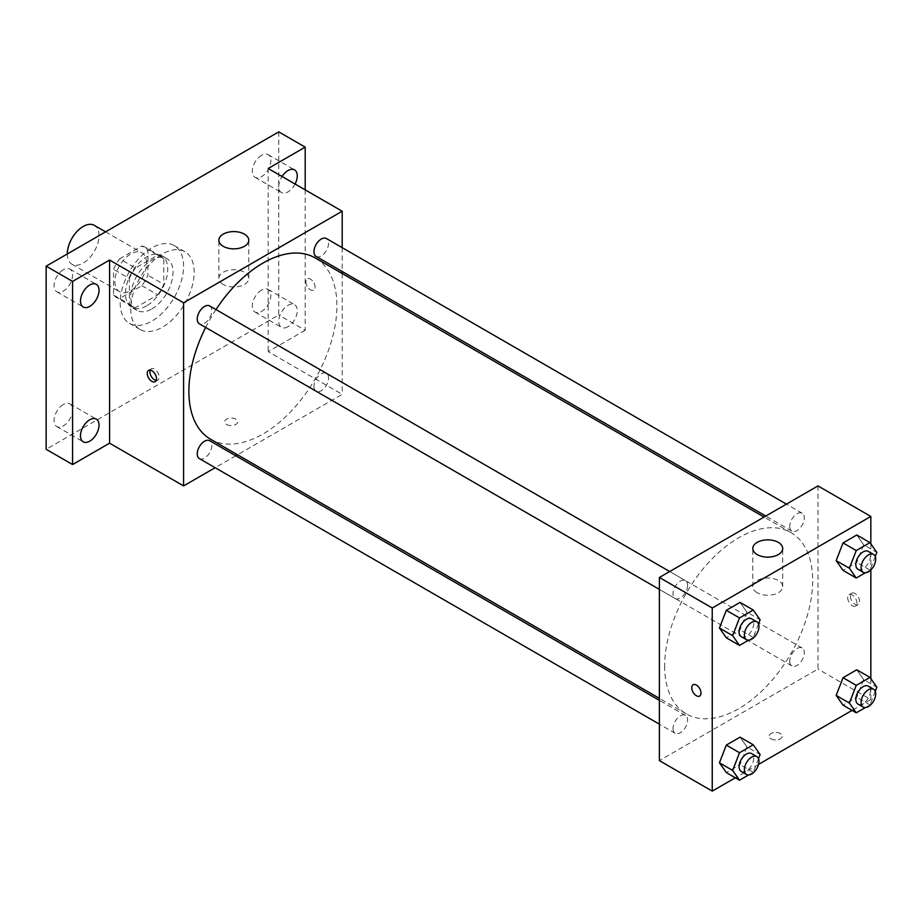 <?xml version="1.0" encoding="UTF-8"?>
<svg xmlns="http://www.w3.org/2000/svg" width="923" height="923" viewBox="0 0 923 923"><rect width="100%" height="100%" fill="white"/><g stroke="black" fill="none" stroke-linecap="round" stroke-linejoin="round"><path stroke-width="0.69" stroke-dasharray="4.62 3.46" d="M67.298 253.952L67.298 253.952A22.429 12.945 120 0 0 71.936 264.22A22.429 12.945 120 0 0 94.365 251.275A22.429 12.945 120 0 0 94.365 225.374M114.879 281.423A22.429 12.945 120 0 0 119.517 291.691A22.429 12.945 120 0 0 141.946 278.746A22.429 12.945 120 0 0 141.946 252.844A22.429 12.945 120 0 0 124.663 258.855A22.429 12.945 120 0 0 114.879 281.423M119.609 258.855L141.865 246.003A28.948 16.718 120 0 1 145.211 247.202A28.948 16.718 120 0 1 147.911 249.498L147.911 275.204A28.948 16.718 120 0 1 141.865 285.68L119.609 298.533A28.948 16.718 120 0 1 116.263 297.344A28.948 16.718 120 0 1 113.552 295.037L113.552 269.343A28.948 16.718 120 0 1 119.609 258.855L135.462 268.016L157.718 255.163L141.865 246.003M141.865 285.68L157.718 294.841L135.462 307.694L119.609 298.533M113.552 295.037L129.416 304.198L129.416 278.492L113.552 269.343M129.416 304.198A28.948 16.718 120 0 0 132.116 306.494A28.948 16.718 120 0 0 135.462 307.694M157.718 294.841A28.948 16.718 120 0 0 163.775 284.353L147.911 275.204M157.718 255.163A28.948 16.718 120 0 1 161.064 256.352A28.948 16.718 120 0 1 163.775 258.659L163.775 284.353M135.462 268.016A28.948 16.718 120 0 0 129.416 278.492M146.595 305.848A29.905 17.26 -60 0 1 131.643 307.324A29.905 17.26 -60 0 1 131.643 272.793A29.905 17.26 -60 0 1 161.548 255.533A29.905 17.26 -60 0 1 166.128 279.496A29.905 17.26 -60 0 1 146.595 305.848M151.88 308.893A29.905 17.26 120 0 0 171.413 282.542A29.905 17.26 120 0 0 166.832 258.578A29.905 17.26 120 0 0 143.792 266.597A29.905 17.26 120 0 0 130.731 296.687A29.905 17.26 120 0 0 136.927 310.382A29.905 17.26 120 0 0 151.88 308.893M163.775 258.659L147.911 249.498M120.163 302.79A44.858 25.902 120 0 0 129.451 323.327A44.858 25.902 120 0 0 174.309 297.425A44.858 25.902 120 0 0 174.309 245.633A44.858 25.902 120 0 0 139.742 257.644A44.858 25.902 120 0 0 120.163 302.79M130.731 308.893A44.858 25.902 120 0 0 140.019 329.43A44.858 25.902 120 0 0 184.877 303.529A44.858 25.902 120 0 0 184.877 251.737A44.858 25.902 120 0 0 150.311 263.759A44.858 25.902 120 0 0 130.731 308.893M261.567 155.272A13.095 7.557 120 0 0 253.017 166.809A13.095 7.557 120 0 0 255.025 177.308A13.095 7.557 120 0 0 268.12 169.751A13.095 7.557 120 0 0 268.12 154.626A13.095 7.557 120 0 0 261.567 155.272M63.329 269.724A13.095 7.557 120 0 0 54.769 281.261A13.095 7.557 120 0 0 56.788 291.76A13.095 7.557 120 0 0 69.883 284.203A13.095 7.557 120 0 0 69.883 269.078A13.095 7.557 120 0 0 63.329 269.724M63.329 404.505A13.095 7.557 120 0 0 54.769 416.054A13.095 7.557 120 0 0 56.788 426.541A13.095 7.557 120 0 0 69.883 418.984A13.095 7.557 120 0 0 69.883 403.859A13.095 7.557 120 0 0 63.329 404.505M261.567 290.053A13.095 7.557 120 0 0 253.017 301.59A13.095 7.557 120 0 0 255.025 312.089A13.095 7.557 120 0 0 268.12 304.532A13.095 7.557 120 0 0 268.12 289.407A13.095 7.557 120 0 0 261.567 290.053M278.758 131.874L278.758 314.997L46.15 449.293M305.19 189.861L305.19 330.261L278.758 314.997M305.19 330.261L268.178 351.628L342.191 394.352L237.523 454.785M235.78 455.789L215.151 467.707M226.55 424.499A6.542 3.773 0 0 0 233.681 425.318A6.542 3.773 0 0 0 237.719 421.823A6.542 3.773 0 0 0 231.177 418.05A6.542 3.773 0 0 0 224.635 421.823A6.542 3.773 0 0 0 226.55 424.499M295.083 184.035A13.095 7.557 -60 0 1 287.999 191.915A13.095 7.557 -60 0 1 281.457 192.572A13.095 7.557 -60 0 1 282.034 176.501M287.999 326.707A13.095 7.557 -60 0 1 281.457 327.353A13.095 7.557 -60 0 1 279.45 316.854A13.095 7.557 -60 0 1 287.999 305.317A13.095 7.557 -60 0 1 294.552 304.659A13.095 7.557 -60 0 1 296.56 315.158A13.095 7.557 -60 0 1 287.999 326.707M268.178 168.494L268.178 351.628M210.559 439.221A104.668 60.433 120 0 0 315.228 378.788A104.668 60.433 120 0 0 315.228 257.932M215.97 309.574A104.668 60.433 120 0 0 205.656 327.434M342.191 247.664L342.191 271.489M342.191 273.496L342.191 394.352M316.093 256.421A10.315 5.953 120 0 0 326.419 250.468A10.315 5.953 120 0 0 326.419 238.549M199.368 458.593A10.315 5.953 120 0 0 209.694 452.639A10.315 5.953 120 0 0 209.694 440.721M313.958 386.483A10.315 5.953 120 0 0 316.093 391.202A10.315 5.953 120 0 0 326.419 385.249A10.315 5.953 120 0 0 326.419 373.33A10.315 5.953 120 0 0 318.47 376.099A10.315 5.953 120 0 0 313.958 386.483M209.694 305.94A10.315 5.953 -60 0 1 211.828 310.67A10.315 5.953 -60 0 1 207.329 321.042A10.315 5.953 -60 0 1 199.368 323.811M305.848 281.803A6.542 3.773 -120 0 0 308.697 288.391A6.542 3.773 -120 0 0 313.739 290.145A6.542 3.773 -120 0 0 313.739 282.588A6.542 3.773 -120 0 0 307.197 278.815A6.542 3.773 -120 0 0 305.848 281.803A6.542 3.773 -120 0 0 308.697 288.391A6.542 3.773 -120 0 0 313.739 290.145A6.542 3.773 -120 0 0 313.739 282.588A6.542 3.773 -120 0 0 307.197 278.815A6.542 3.773 -120 0 0 305.848 281.815M150.218 370.1A6.542 3.773 60 0 1 151.268 368.842A6.542 3.773 60 0 1 156.31 370.596A6.542 3.773 60 0 1 159.171 377.172A6.542 3.773 60 0 1 157.81 380.172A6.542 3.773 60 0 1 156.195 380.449M223.251 284.469A14.953 8.63 180 0 1 218.866 278.365A14.953 8.63 180 0 1 233.819 269.724A14.953 8.63 180 0 1 248.772 278.365A14.953 8.63 180 0 1 239.542 286.338A14.953 8.63 180 0 1 223.251 284.469M226.55 424.488A6.542 3.773 0 0 0 233.681 425.307A6.542 3.773 0 0 0 237.719 421.823A6.542 3.773 0 0 0 231.177 418.038A6.542 3.773 0 0 0 224.635 421.823A6.542 3.773 0 0 0 226.55 424.488M664.664 665.991A104.668 60.433 120 0 0 686.343 713.906A104.668 60.433 120 0 0 791.011 653.472A104.668 60.433 120 0 0 791.011 532.617A104.668 60.433 120 0 0 710.352 560.653A104.668 60.433 120 0 0 664.664 665.991M687.6 585.355A10.315 5.953 -60 0 1 683.101 595.739A10.315 5.953 -60 0 1 675.151 598.496A10.315 5.953 -60 0 1 675.151 586.59A10.315 5.953 -60 0 1 685.466 580.625A10.315 5.953 -60 0 1 687.6 585.355M789.742 661.168A10.315 5.953 120 0 0 791.876 665.887A10.315 5.953 120 0 0 802.191 659.933A10.315 5.953 120 0 0 802.191 648.027A10.315 5.953 120 0 0 794.241 650.784A10.315 5.953 120 0 0 789.742 661.168M673.017 728.559A10.315 5.953 120 0 0 675.151 733.277A10.315 5.953 120 0 0 685.466 727.324A10.315 5.953 120 0 0 685.466 715.417A10.315 5.953 120 0 0 677.517 718.175A10.315 5.953 120 0 0 673.017 728.559M789.742 526.387A10.315 5.953 120 0 0 791.876 531.106A10.315 5.953 120 0 0 802.191 525.152A10.315 5.953 120 0 0 802.191 513.234A10.315 5.953 120 0 0 794.241 516.003A10.315 5.953 120 0 0 789.742 526.387M817.974 485.913L817.974 669.048L659.38 760.61M870.839 678.624L870.839 699.565L817.974 669.048M870.839 699.565L852.067 710.398M758.556 764.382L735.343 777.789M771.051 738.861A6.542 3.773 0 0 0 778.181 739.681A6.542 3.773 0 0 0 782.219 736.185A6.542 3.773 0 0 0 775.678 732.412A6.542 3.773 0 0 0 769.136 736.185A6.542 3.773 0 0 0 771.051 738.861A6.542 3.773 0 0 0 778.181 739.669A6.542 3.773 0 0 0 782.219 736.185A6.542 3.773 0 0 0 775.678 732.412A6.542 3.773 0 0 0 769.136 736.185A6.542 3.773 0 0 0 771.051 738.85M863.64 544.766L856.763 534.994L863.64 544.766L856.763 562.465L843.034 570.391L856.763 562.465L863.64 544.766L876.85 552.392M746.915 746.938L740.038 737.165L746.915 746.938L740.038 764.636L726.309 772.563L740.038 764.636L746.915 746.938L760.125 754.564M870.839 543.832L870.839 569.918M863.64 679.547L856.763 669.775L863.64 679.547L856.763 697.246L843.034 705.172L856.763 697.246L863.64 679.547L876.85 687.174M746.915 612.157L740.038 602.384L746.915 612.157L740.038 629.855L726.309 637.781L740.038 629.855L746.915 612.157L760.125 619.783M850.348 596.177A6.542 3.773 -120 0 0 853.21 602.754A6.542 3.773 -120 0 0 858.24 604.507A6.542 3.773 -120 0 0 858.24 596.95A6.542 3.773 -120 0 0 851.698 593.177A6.542 3.773 -120 0 0 850.348 596.177M693.115 684.739L693.115 684.739A6.542 3.773 60 0 1 698.157 686.493A6.542 3.773 60 0 1 701.007 693.081A6.542 3.773 60 0 1 699.657 696.069L699.657 696.069M847.683 597.712A6.542 3.773 -120 0 0 850.545 604.3A6.542 3.773 -120 0 0 855.586 606.053A6.542 3.773 -120 0 0 855.586 598.496A6.542 3.773 -120 0 0 849.045 594.712A6.542 3.773 -120 0 0 847.683 597.712M757.172 592.728A14.953 8.63 180 0 1 752.799 586.624A14.953 8.63 180 0 1 767.751 577.994A14.953 8.63 180 0 1 782.704 586.624A14.953 8.63 180 0 1 773.474 594.597A14.953 8.63 180 0 1 757.172 592.728M758.521 623.913L753.26 637.481L748.588 640.181M741.238 636.651A10.315 5.953 120 0 0 751.553 630.697A10.315 5.953 120 0 0 751.553 618.779M753.26 637.481L740.038 629.855M875.246 556.523L869.985 570.091L865.312 572.791M857.952 569.26A10.315 5.953 120 0 0 868.278 563.307A10.315 5.953 120 0 0 868.278 551.389M869.985 570.091L856.763 562.465M758.521 758.694L753.26 772.274L748.588 774.962M741.238 771.432A10.315 5.953 120 0 0 751.553 765.479A10.315 5.953 120 0 0 751.553 753.56M753.26 772.274L740.038 764.636M875.246 691.304L869.985 704.884L865.312 707.572M857.952 704.041A10.315 5.953 120 0 0 868.278 698.088A10.315 5.953 120 0 0 868.278 686.17M869.985 704.884L856.763 697.246M71.936 264.22L119.517 291.691M105.58 231.846L141.946 252.844M166.832 258.578L161.548 255.533M136.927 310.382L131.643 307.324M161.064 256.352L145.211 247.202M132.116 306.494L116.263 297.344M184.877 251.737L174.309 245.633M140.019 329.43L129.451 323.327M255.025 312.089L281.457 327.353M268.12 289.407L294.552 304.659M56.788 426.541L83.208 441.805M69.883 403.859L96.315 419.123M56.788 291.76L83.208 307.024M69.883 269.078L96.315 284.33M255.025 177.308L281.457 192.572M268.12 154.626L294.552 169.878M151.268 368.842L148.603 370.377M157.81 380.172L155.145 381.707M248.772 278.365L248.772 240.222M218.866 278.365L218.866 240.222M791.011 532.617L764.036 517.053M686.343 713.906L659.38 698.342M659.38 589.393L675.151 598.496M669.694 571.522L685.466 580.625M802.191 648.027L326.419 373.33M791.876 665.887L316.093 391.202M685.466 715.417L659.38 700.349M675.151 733.277L659.38 724.174M802.191 513.234L786.419 504.131M791.876 531.106L765.778 516.049M855.586 606.053L858.24 604.507M849.045 594.712L851.698 593.177M782.704 586.624L782.704 548.481M752.799 586.624L752.799 548.481"/><path stroke-width="1.38" d="M105.58 231.846L94.365 225.374A22.429 12.945 120 0 0 77.082 231.385A22.429 12.945 120 0 0 67.298 253.952M215.151 467.707L183.596 485.913L109.583 443.19L72.582 464.557L46.15 449.293L46.15 266.17L278.758 131.874L305.19 147.138L305.19 189.861M237.523 454.785L235.78 455.789M89.762 441.159A13.095 7.557 -60 0 1 83.208 441.805A13.095 7.557 -60 0 1 81.201 431.306A13.095 7.557 -60 0 1 89.762 419.769A13.095 7.557 -60 0 1 96.315 419.123A13.095 7.557 -60 0 1 98.323 429.61A13.095 7.557 -60 0 1 89.762 441.159M89.762 306.378A13.095 7.557 -60 0 1 83.208 307.024A13.095 7.557 -60 0 1 81.201 296.525A13.095 7.557 -60 0 1 89.762 284.988A13.095 7.557 -60 0 1 96.315 284.33A13.095 7.557 -60 0 1 98.323 294.829A13.095 7.557 -60 0 1 89.762 306.378M109.583 443.19L109.583 260.055L72.582 281.423L46.15 266.17M72.582 464.557L72.582 281.423M183.596 485.913L183.596 302.79L109.583 260.055M183.596 302.79L342.191 211.229L268.178 168.494L305.19 147.138M223.251 246.326A14.953 8.63 180 0 1 218.866 240.222A14.953 8.63 180 0 1 233.819 231.592A14.953 8.63 180 0 1 248.772 240.222A14.953 8.63 180 0 1 239.542 248.195A14.953 8.63 180 0 1 223.251 246.326M282.034 176.501A13.095 7.557 -60 0 1 287.999 170.536A13.095 7.557 -60 0 1 294.552 169.878A13.095 7.557 -60 0 1 295.083 184.035M205.656 327.434A104.668 60.433 120 0 0 188.88 391.306A104.668 60.433 120 0 0 210.559 439.221L659.38 698.342M764.036 517.053L315.228 257.932A104.668 60.433 120 0 0 215.97 309.574M342.191 211.229L342.191 247.664M342.191 271.489L342.191 273.496M786.419 504.131L326.419 238.549A10.315 5.953 120 0 0 318.47 241.318A10.315 5.953 120 0 0 313.958 251.702A10.315 5.953 120 0 0 316.093 256.421L765.778 516.049M659.38 700.349L209.694 440.721A10.315 5.953 120 0 0 201.745 443.49A10.315 5.953 120 0 0 197.234 453.874A10.315 5.953 120 0 0 199.368 458.593L659.38 724.174M659.38 589.393L199.368 323.811A10.315 5.953 -60 0 1 199.368 311.893A10.315 5.953 -60 0 1 209.694 305.94L669.694 571.522M156.506 378.707A6.542 3.773 60 0 1 155.145 381.707A6.542 3.773 60 0 1 148.603 377.934A6.542 3.773 60 0 1 148.603 370.377A6.542 3.773 60 0 1 153.645 372.131A6.542 3.773 60 0 1 156.506 378.707M156.195 380.449A6.542 3.773 60 0 1 151.268 376.388A6.542 3.773 60 0 1 150.218 370.1M735.343 777.789L712.244 791.126L659.38 760.61L659.38 577.475L817.974 485.913L870.839 516.442L870.839 543.832M852.067 710.398L758.556 764.382M843.034 570.391L836.169 560.63L843.034 542.92L856.763 534.994L843.034 542.92L836.169 560.63L843.034 570.391L856.244 578.029L849.379 568.256L856.244 550.558L869.985 542.632L876.85 552.392L875.246 556.523M726.309 772.563L719.444 762.802L726.309 745.103L740.038 737.165L726.309 745.103L719.444 762.802L726.309 772.563L739.519 780.2L732.654 770.428L739.519 752.73L753.26 744.803L760.125 754.564L758.521 758.694M870.839 569.918L870.839 678.624M712.244 791.126L712.244 608.003L870.839 516.442M843.034 705.172L836.169 695.411L843.034 677.713L856.763 669.775L843.034 677.713L836.169 695.411L843.034 705.172L856.244 712.81L849.379 703.038L856.244 685.339L869.985 677.413L876.85 687.174L875.246 691.304M726.309 637.781L719.444 628.021L726.309 610.311L740.038 602.384L726.309 610.311L719.444 628.021L726.309 637.781L739.519 645.419L732.654 635.647L739.519 617.949L753.26 610.022L760.125 619.783L758.521 623.913M712.244 608.003L659.38 577.475M757.172 554.585A14.953 8.63 180 0 1 752.799 548.481A14.953 8.63 180 0 1 767.751 539.851A14.953 8.63 180 0 1 782.704 548.481A14.953 8.63 180 0 1 773.474 556.454A14.953 8.63 180 0 1 757.172 554.585M701.007 693.081A6.542 3.773 60 0 1 699.657 696.069A6.542 3.773 60 0 1 693.115 692.296A6.542 3.773 60 0 1 693.115 684.739A6.542 3.773 60 0 1 698.157 686.493A6.542 3.773 60 0 1 701.007 693.081M699.657 696.069A6.542 3.773 60 0 1 693.115 692.296A6.542 3.773 60 0 1 693.115 684.739M748.588 640.181L739.519 645.419M756.837 621.837L751.553 618.779A10.315 5.953 120 0 0 743.603 621.548A10.315 5.953 120 0 0 739.092 631.932A10.315 5.953 120 0 0 741.238 636.651L746.522 639.708A10.315 5.953 120 0 0 756.837 633.743A10.315 5.953 120 0 0 756.837 621.837A10.315 5.953 120 0 0 748.888 624.594A10.315 5.953 120 0 0 744.376 634.978A10.315 5.953 120 0 0 746.522 639.708M732.654 635.647L719.444 628.021M739.519 617.949L726.309 610.311M753.26 610.022L740.038 602.384M865.312 572.791L856.244 578.029M873.562 554.446L868.278 551.389A10.315 5.953 120 0 0 860.328 554.158A10.315 5.953 120 0 0 855.817 564.541A10.315 5.953 120 0 0 857.952 569.26L863.247 572.318A10.315 5.953 120 0 0 873.562 566.353A10.315 5.953 120 0 0 873.562 554.446A10.315 5.953 120 0 0 865.612 557.204A10.315 5.953 120 0 0 861.101 567.587A10.315 5.953 120 0 0 863.247 572.318M849.379 568.256L836.169 560.63M856.244 550.558L843.034 542.92M869.985 542.632L856.763 534.994M748.588 774.962L739.519 780.2M756.837 756.618L751.553 753.56A10.315 5.953 120 0 0 743.603 756.329A10.315 5.953 120 0 0 739.092 766.713A10.315 5.953 120 0 0 741.238 771.432L746.522 774.489A10.315 5.953 120 0 0 756.837 768.524A10.315 5.953 120 0 0 756.837 756.618A10.315 5.953 120 0 0 748.888 759.375A10.315 5.953 120 0 0 744.376 769.759A10.315 5.953 120 0 0 746.522 774.489M732.654 770.428L719.444 762.802M739.519 752.73L726.309 745.103M753.26 744.803L740.038 737.165M865.312 707.572L856.244 712.81M873.562 689.227L868.278 686.17A10.315 5.953 120 0 0 860.328 688.939A10.315 5.953 120 0 0 855.817 699.322A10.315 5.953 120 0 0 857.952 704.041L863.247 707.099A10.315 5.953 120 0 0 873.562 701.134A10.315 5.953 120 0 0 873.562 689.227A10.315 5.953 120 0 0 865.612 691.985A10.315 5.953 120 0 0 861.101 702.368A10.315 5.953 120 0 0 863.247 707.099M849.379 703.038L836.169 695.411M856.244 685.339L843.034 677.713M869.985 677.413L856.763 669.775"/></g></svg>
